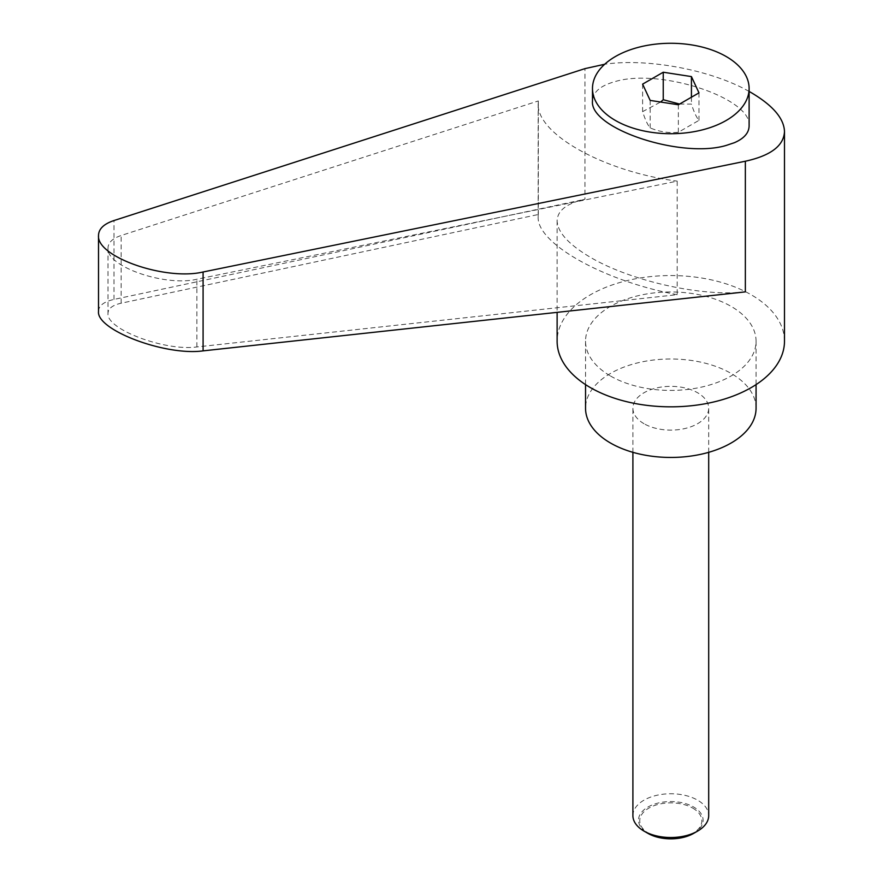 <?xml version="1.0" encoding="UTF-8"?>
<svg xmlns="http://www.w3.org/2000/svg" width="883" height="883" viewBox="0 0 883 883"><rect width="100%" height="100%" fill="white"/><g stroke="black" fill="none" stroke-linecap="round" stroke-linejoin="round"><path stroke-width="0.66" stroke-dasharray="4.42 3.31" d="M632.901 815.627A37.892 21.876 180 0 1 656.301 795.417A37.892 21.876 180 0 1 697.592 800.164A37.892 21.876 180 0 1 708.696 815.627M693.641 833.386A32.296 18.642 0 0 0 693.641 807.018A32.296 18.642 0 0 0 647.967 807.018A32.296 18.642 0 0 0 647.967 833.386M644.005 423.697A37.892 21.876 180 0 1 632.901 408.233A37.892 21.876 180 0 1 656.301 388.012A37.892 21.876 180 0 1 697.592 392.758A37.892 21.876 180 0 1 708.696 408.233A37.892 21.876 180 0 1 685.307 428.443A37.892 21.876 180 0 1 644.005 423.697M692.758 808.111A31.06 17.936 180 0 1 692.758 833.464A31.06 17.936 180 0 1 648.839 833.464A31.06 17.936 180 0 1 648.839 808.111A31.06 17.936 180 0 1 692.758 808.111M749.115 125.916C752.184 98.388 660.627 67.958 615.418 81.49C600.473 85.574 592.835 92.075 592.482 101.004M784.49 341.191A113.686 65.64 0 0 0 751.19 294.779A113.686 65.64 0 0 0 627.294 280.551A113.686 65.64 0 0 0 557.118 341.191M745.351 291.876C702.371 297.074 630.572 281.059 590.407 257.317C568.718 244.536 557.615 232.361 557.118 220.805C557.471 210.529 566.754 203.355 584.965 199.282L584.965 68.631M756.069 408.233A85.265 49.227 0 0 0 731.091 373.421A85.265 49.227 0 0 0 638.166 362.747A85.265 49.227 0 0 0 585.539 408.233M610.506 376.003A85.265 49.227 0 0 0 703.431 386.666A85.265 49.227 0 0 0 756.069 341.191A85.265 49.227 0 0 0 731.091 306.379A85.265 49.227 0 0 0 638.166 295.706A85.265 49.227 0 0 0 585.539 341.191A85.265 49.227 0 0 0 610.506 376.003M679.601 104.051L691.433 104.084C693.95 111.998 696.466 117.417 698.983 120.353L678.354 132.273C668.961 133.3 659.568 131.843 650.164 127.914C647.647 124.967 645.131 119.547 642.614 111.633L660.627 102.031M677.195 294.679C604.115 281.224 536.511 243.366 538.166 216.821L538.321 214.503L121.137 303.211C112.538 305.143 108.156 308.52 107.991 313.377C106.026 329.193 164.79 351.379 196.876 346.942L677.195 294.679L677.195 181.125L196.876 279.238C164.79 286.876 106.026 266.313 107.991 248.145C108.156 242.604 112.538 238.388 121.137 235.507L538.321 100.949L538.166 103.598C536.511 133.973 604.115 171.677 677.195 181.125M538.321 214.503L538.321 100.949M98.51 311.39C98.708 305.684 103.863 301.688 113.984 299.425L584.965 199.282M749.115 91.446C711.245 69.912 647.338 57.892 604.678 64.26M698.983 92.858L698.983 120.353M691.433 97.218L691.433 104.084M678.354 104.768L678.354 132.273M650.164 100.408L650.164 127.914M642.614 84.139L642.614 111.633M121.137 303.211L121.137 235.507M196.876 346.942L196.876 279.238M113.984 299.425L113.984 220.54M632.901 452.328L632.901 408.233M756.069 341.191L756.069 384.602M107.991 248.145L107.991 313.377M538.166 103.598L538.166 216.821M585.539 341.191L585.539 384.602M557.118 220.805L557.118 312.35M708.696 452.328L708.696 408.233"/><path stroke-width="1.32" d="M647.967 833.386L644.005 831.102L647.967 833.386A32.296 18.642 0 0 0 693.641 833.386L697.603 831.102A37.892 21.876 180 0 1 644.005 831.102L644.005 831.102A37.892 21.876 180 0 1 632.901 815.627L632.901 452.328M726.179 120.474A78.322 45.221 0 0 0 749.115 88.499A78.322 45.221 0 0 0 700.771 46.722A78.322 45.221 0 0 0 615.418 56.523A78.322 45.221 0 0 0 592.482 88.499A78.322 45.221 0 0 0 640.826 130.276A78.322 45.221 0 0 0 726.179 120.474M592.482 88.499L592.482 101.004C589.425 128.543 680.981 158.962 726.179 145.441L734.402 142.693C744.06 138.499 748.972 132.914 749.115 125.916L749.115 88.499M557.118 312.35L557.118 341.191A113.686 65.64 0 0 0 590.407 387.604A113.686 65.64 0 0 0 714.303 401.831A113.686 65.64 0 0 0 784.49 341.191L784.49 131.545C783.983 118.421 772.879 105.452 751.19 92.627L749.115 91.446M604.678 64.26L584.965 68.631L113.984 220.54C103.863 223.929 98.708 228.885 98.51 235.408C96.214 256.787 165.342 280.971 203.09 271.986L745.351 161.225C770.749 155.651 783.795 145.761 784.49 131.545M585.539 384.602L585.539 408.233A85.265 49.227 0 0 0 610.506 443.034A85.265 49.227 0 0 0 703.431 453.707A85.265 49.227 0 0 0 756.069 408.233L756.069 384.602M660.627 102.031L663.243 99.724L679.601 104.051M745.351 161.225L745.351 291.876L203.09 350.871C165.342 356.092 96.214 329.999 98.51 311.39L98.51 235.408M663.243 72.229L691.433 76.589L698.983 92.858L678.354 104.768L650.164 100.408L642.614 84.139L663.243 72.229L663.243 99.724M691.433 76.589L691.433 97.218M708.696 452.328L708.696 815.627A37.892 21.876 180 0 1 697.603 831.102M203.09 350.871L203.09 271.986"/></g></svg>
